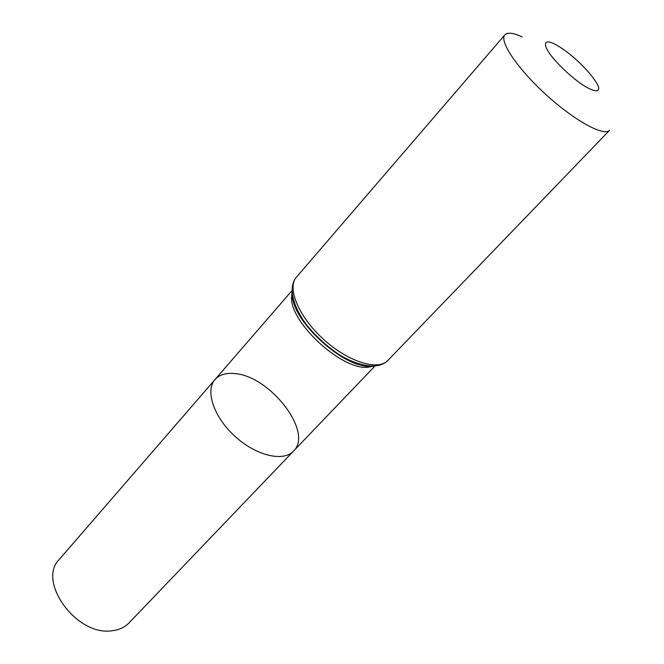 <?xml version="1.0" encoding="UTF-8"?>
<svg xmlns="http://www.w3.org/2000/svg" width="664" height="664" viewBox="0 0 664 664"><rect width="100%" height="100%" fill="white"/><g stroke="black" fill="none" stroke-linecap="round" stroke-linejoin="round"><path stroke-width="1" d="M293.538 451.08C283.453 462.127 256.188 455.786 235.064 436.414C213.808 417.199 204.935 390.639 215.003 379.567C219.369 374.77 225.81 372.761 234.342 373.558C269.567 375.434 313.806 432.206 293.538 451.08C283.453 462.127 256.188 455.786 235.064 436.414C213.808 417.199 204.935 390.639 215.003 379.567L59.303 559.412C36.852 581.133 76.335 636.087 111.602 630.8C118.839 630.07 124.649 627.438 129.04 622.907L374.919 366.072M553.585 43.5C559.777 46.521 566.956 51.584 575.132 58.706L579.323 62.524C589.142 72.11 595.492 80.07 598.364 86.411C600.588 93.458 592.238 91.831 578.767 82.178C567.886 73.845 558.631 64.956 551.012 55.527C542.596 44.189 543.974 39.176 553.585 43.5M387.901 360.411C376.081 372.844 345.786 363.515 321.592 341.379C297.289 319.367 285.171 290.068 296.451 277.145C286.665 287.836 298.675 316.828 323.493 339.296C348.185 361.905 378.165 371.143 387.901 360.411L609.66 130.227C604.099 136.784 574.667 120.815 546.132 94.761C517.53 68.79 498.88 40.977 504.881 34.835C507.512 32.129 513.247 32.81 522.087 36.869M372.139 366.188C347.156 376.471 284.267 319.21 292.168 293.38M377.642 364.909C351.912 377.384 282.914 314.562 292.924 287.778M292.027 290.6L215.003 379.567M366.926 365.806C342.881 366.395 294.7 322.521 293.04 298.534M504.881 34.835L296.451 277.145"/></g></svg>
